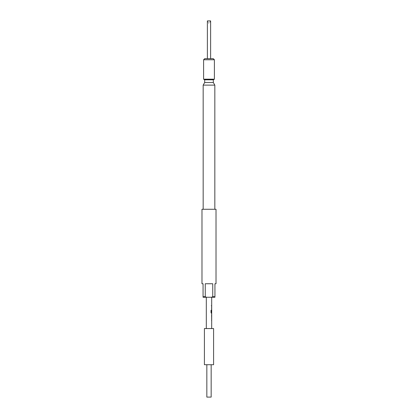 <?xml version="1.0" encoding="UTF-8"?>
<svg xmlns="http://www.w3.org/2000/svg" width="418" height="418" viewBox="0 0 418 418"><rect width="100%" height="100%" fill="white"/><g stroke="black" fill="none" stroke-linecap="round" stroke-linejoin="round"><path stroke-width="0.31" stroke-dasharray="2.09 1.57" d="M211.027 305.537L211.419 305.537L211.027 305.537M210.991 305.537L211.372 305.537L210.991 305.537M207.38 20.9L210.62 20.9L207.38 20.9L209 23.706L210.62 20.9L207.38 20.9L207.38 58.682L210.62 58.682L207.38 58.682M204.412 364.715L206.842 364.715L206.842 397.1L211.158 397.1L211.158 364.715L206.842 364.715L213.588 364.715M203.169 209.272L214.831 209.272L203.169 209.272M211.696 328.553L206.304 328.553L211.696 328.553M206.304 297.25L211.696 297.25L206.304 297.25M211.696 305.255L211.696 305.819M211.696 306.462L211.539 309.498M211.696 310.14L211.67 313.181L211.336 313.181M211.696 313.824L211.696 314.393M211.696 316.301L211.696 316.865M211.539 317.508L211.696 320.554M211.628 319.984L211.539 318.077M211.675 312.518L211.325 312.554L211.68 312.554L211.675 310.684M211.487 309.498L211.539 307.026M213.316 58.682L204.684 58.682M213.316 79.812L204.684 79.812M214.397 79.19L203.603 79.19M213.316 82.513L204.684 82.513M203.603 59.764L214.397 59.764M214.831 85.131L203.169 85.131M216.017 209.272L201.983 209.272M213.588 328.553L204.412 328.553M211.158 364.715L206.842 364.715M214.936 297.25L214.936 296.707L212.741 296.707L211.586 297.25L214.936 297.25M206.414 297.25L205.259 296.707L203.064 296.707L203.064 297.25L211.586 297.25M205.259 296.707L205.259 283.754L212.741 283.754L205.259 283.754L212.741 283.754L212.741 296.707M214.936 296.707L214.936 283.754L216.017 283.754M201.983 283.754L203.064 283.754L203.064 296.707M210.62 20.9L210.62 58.682M211.487 305.819L211.487 305.25L211.487 305.819M211.487 307.026L211.487 306.462L211.539 306.984M211.539 308.933L211.675 307.063M211.492 306.984L211.539 308.97M211.492 308.97L211.618 309.498M211.623 310.684L211.618 313.181L211.289 313.181L210.986 310.276L211.356 310.276M211.623 316.301L211.67 313.824M211.539 313.824L211.539 314.393"/><path stroke-width="0.63" d="M216.017 283.754L214.936 283.754L214.936 297.25L211.586 297.25L212.741 296.707L212.741 283.754L205.259 283.754L205.259 296.707L206.414 297.25L203.064 297.25L203.064 283.754L201.983 283.754L201.983 209.272L216.017 209.272L216.017 283.754M203.064 296.707L205.259 296.707M212.741 296.707L214.936 296.707M213.588 364.715L211.158 364.715L211.158 397.1L206.842 397.1L206.842 364.715L204.412 364.715L204.412 328.553L213.588 328.553L213.588 364.715M214.831 209.272L214.831 85.131L203.169 85.131L203.169 209.272M203.169 85.131L204.684 82.513L213.316 82.513L214.831 85.131M203.603 79.19L214.397 79.19L214.397 59.764L203.603 59.764L203.603 79.19L204.684 79.812L213.316 79.812L214.397 79.19M203.603 59.764L204.684 58.682L213.316 58.682L214.397 59.764M213.316 82.513L213.316 79.812M204.684 82.513L204.684 79.812M211.696 328.553L211.696 313.181L211.027 312.654L211.027 310.276L211.356 310.276L211.356 312.518L211.696 312.554L211.696 297.25M206.304 328.553L206.304 297.25M211.67 306.462L211.539 306.984M211.539 308.97L211.696 309.498M211.67 310.14L211.539 310.673M211.539 312.654L211.701 313.181M211.68 314.393L211.539 316.301M211.696 317.508L211.539 318.041M211.545 320.021L211.67 320.554M211.696 319.984L211.644 320.554M211.644 310.177L211.675 310.684M211.68 307.021L211.644 306.462M206.842 364.715L211.158 364.715M206.414 297.25L211.586 297.25M210.62 58.682L210.62 20.9L207.38 20.9L207.38 58.682M211.309 310.276L211.372 312.554M211.618 313.181L211.289 313.181L211.618 313.181M211.618 310.684L211.487 312.298M211.644 305.819L211.644 305.255M211.644 309.498L211.644 308.933M211.644 313.181L211.644 312.554M211.644 316.834L211.644 316.301M211.644 314.393L211.644 313.861M211.644 318.077L211.644 317.508"/></g></svg>

